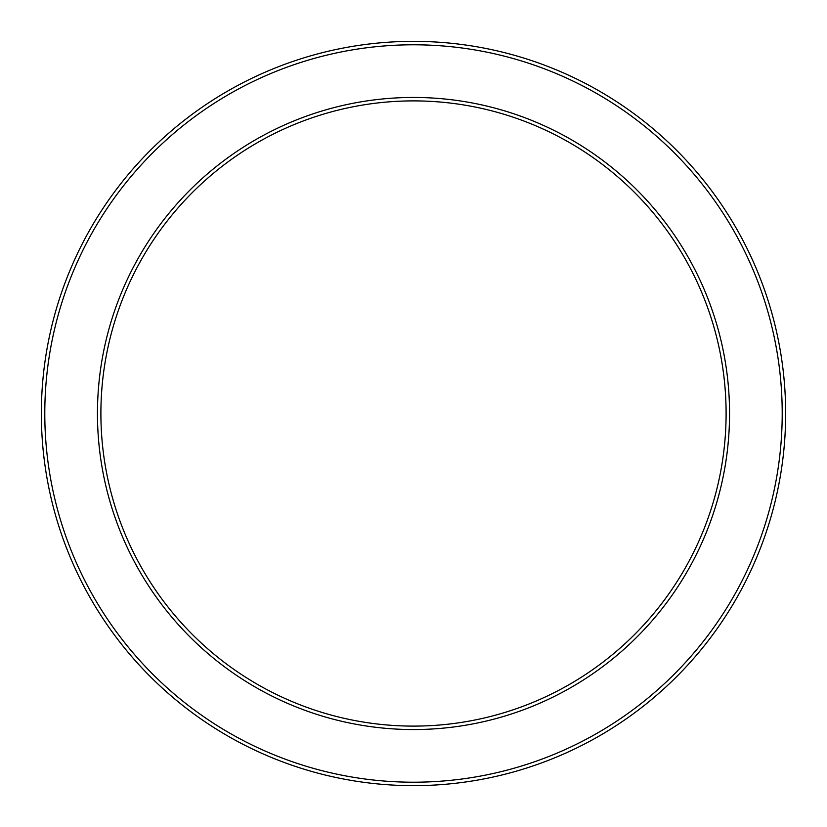 <?xml version="1.0" encoding="UTF-8"?>
<svg xmlns="http://www.w3.org/2000/svg" width="827" height="827" viewBox="0 0 827 827"><rect width="100%" height="100%" fill="white"/><g stroke="black" fill="none" stroke-linecap="round" stroke-linejoin="round"><path stroke-width="1.24" d="M413.5 100.894A312.606 312.606 0 0 1 726.106 413.5A312.606 312.606 0 0 1 413.5 726.106A312.606 312.606 0 0 1 100.894 413.5A312.606 312.606 0 0 1 413.5 100.894M413.5 41.35A372.15 372.15 0 0 0 41.35 413.5A372.15 372.15 0 0 0 413.5 785.65A372.15 372.15 0 0 0 785.65 413.5A372.15 372.15 0 0 0 413.5 41.35M413.5 44.792A368.708 368.708 0 0 1 782.208 413.5A368.708 368.708 0 0 1 413.5 782.208A368.708 368.708 0 0 1 44.792 413.5A368.708 368.708 0 0 1 413.5 44.792M413.5 97.452A316.048 316.048 0 0 1 729.548 413.5A316.048 316.048 0 0 1 413.5 729.548A316.048 316.048 0 0 1 97.452 413.5A316.048 316.048 0 0 1 413.5 97.452"/></g></svg>
